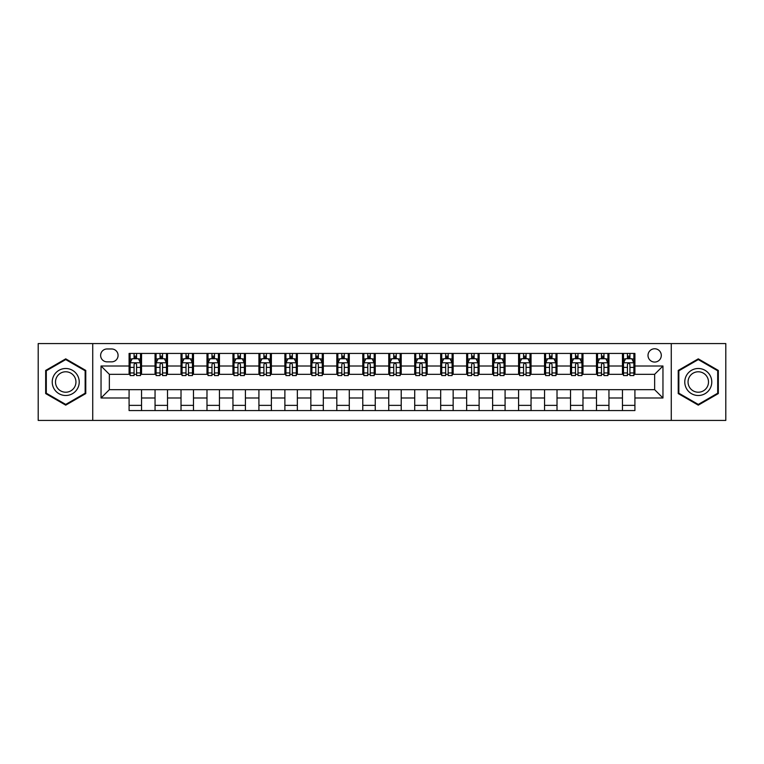<?xml version="1.0" encoding="UTF-8"?>
<svg xmlns="http://www.w3.org/2000/svg" width="764" height="764" viewBox="0 0 764 764"><rect width="100%" height="100%" fill="white"/><g stroke="black" fill="none" stroke-linecap="round" stroke-linejoin="round"><path stroke-width="1.15" d="M654.652 348.766A6.647 6.647 0 0 0 648.006 355.413A6.647 6.647 0 0 0 654.652 362.06A6.647 6.647 0 0 0 661.299 355.413A6.647 6.647 0 0 0 654.652 348.766M671.269 420.429L725.8 420.429L725.8 343.571L671.269 343.571L671.269 420.429L92.73 420.429L92.73 343.571L38.2 343.571L38.2 420.429L92.73 420.429M107.065 361.849L111.63 361.849A6.437 6.437 0 0 0 118.076 355.413A6.437 6.437 0 0 0 111.63 348.967L107.065 348.967A6.437 6.437 0 0 0 100.628 355.413A6.437 6.437 0 0 0 107.065 361.849M671.269 343.571L92.73 343.571M129.087 397.996L101.039 397.996L101.039 366.004L129.087 366.004L129.087 374.312L109.347 374.312L109.347 389.688L129.087 389.688L129.087 410.564L634.913 410.564L634.913 389.688L654.652 389.688L654.652 374.312L634.913 374.312L634.913 366.004L662.961 366.004L662.961 397.996L634.913 397.996M634.913 366.004L634.913 353.436L129.087 353.436L129.087 366.004M622.45 353.436L622.45 374.312L623.491 374.312M627.435 374.312L629.928 374.312M633.881 374.312L634.913 374.312M622.45 374.312L607.915 374.312M596.483 353.436L596.483 374.312L597.524 374.312M601.469 374.312L603.961 374.312M596.483 374.312L581.948 374.312M570.517 353.436L570.517 374.312L571.558 374.312M575.502 374.312L577.995 374.312M570.517 374.312L555.982 374.312M544.551 353.436L544.551 374.312L545.591 374.312M549.536 374.312L552.028 374.312M544.551 374.312L530.006 374.312M518.584 353.436L518.584 374.312L519.625 374.312M523.569 374.312L526.062 374.312M518.584 374.312L504.039 374.312M492.618 353.436L492.618 374.312L493.659 374.312M497.603 374.312L500.095 374.312M492.618 374.312L478.073 374.312M466.651 353.436L466.651 374.312L467.692 374.312M471.636 374.312L474.129 374.312M466.651 374.312L452.107 374.312M440.685 353.436L440.685 374.312L441.726 374.312M445.67 374.312L448.162 374.312M440.685 374.312L426.14 374.312M414.718 353.436L414.718 374.312L415.759 374.312M419.703 374.312L422.196 374.312M414.718 374.312L400.174 374.312M388.752 353.436L388.752 374.312L389.793 374.312M393.737 374.312L396.229 374.312M388.752 374.312L374.207 374.312M362.785 353.436L362.785 374.312L363.826 374.312M367.771 374.312L370.263 374.312M362.785 374.312L348.241 374.312M336.819 353.436L336.819 374.312L337.86 374.312M341.804 374.312L344.297 374.312M336.819 374.312L322.274 374.312M310.852 353.436L310.852 374.312L311.893 374.312M315.838 374.312L318.33 374.312M310.852 374.312L296.308 374.312M284.886 353.436L284.886 374.312L285.927 374.312M289.871 374.312L292.364 374.312M284.886 374.312L270.341 374.312M258.92 353.436L258.92 374.312L259.961 374.312M263.905 374.312L266.397 374.312M258.92 374.312L244.375 374.312M232.953 353.436L232.953 374.312L233.994 374.312M237.938 374.312L240.431 374.312M232.953 374.312L218.408 374.312M206.987 353.436L206.987 374.312L208.018 374.312M211.972 374.312L214.464 374.312M206.987 374.312L192.442 374.312M181.02 353.436L181.02 374.312L182.052 374.312M186.005 374.312L188.498 374.312M181.02 374.312L166.476 374.312M155.054 353.436L155.054 374.312L156.085 374.312M160.039 374.312L162.531 374.312M155.054 374.312L140.509 374.312M129.087 374.312L130.119 374.312M134.072 374.312L136.565 374.312M129.087 389.688L141.55 389.688L141.55 410.564M634.913 389.688L141.55 389.688M141.55 353.436L141.55 374.312M129.087 358.631L130.119 358.631M134.072 358.631L136.565 358.631M140.509 358.631L141.55 358.631M129.087 405.369L141.55 405.369M155.054 389.688L155.054 410.564M167.517 353.436L167.517 374.312M155.054 358.631L156.085 358.631M160.039 358.631L162.531 358.631M166.476 358.631L167.517 358.631M167.517 389.688L167.517 410.564M155.054 405.369L167.517 405.369M181.02 389.688L181.02 410.564M193.483 389.688L193.483 410.564M181.02 405.369L193.483 405.369M193.483 353.436L193.483 374.312M181.02 358.631L182.052 358.631M186.005 358.631L188.498 358.631M192.442 358.631L193.483 358.631M206.987 389.688L206.987 410.564M219.449 389.688L219.449 410.564M206.987 405.369L219.449 405.369M219.449 353.436L219.449 374.312M206.987 358.631L208.018 358.631M211.972 358.631L214.464 358.631M218.408 358.631L219.449 358.631M232.953 389.688L232.953 410.564M245.416 389.688L245.416 410.564M232.953 405.369L245.416 405.369M245.416 353.436L245.416 374.312M232.953 358.631L233.994 358.631M237.938 358.631L240.431 358.631M244.375 358.631L245.416 358.631M258.92 389.688L258.92 410.564M271.382 389.688L271.382 410.564M258.92 405.369L271.382 405.369M271.382 353.436L271.382 374.312M258.92 358.631L259.961 358.631M263.905 358.631L266.397 358.631M270.341 358.631L271.382 358.631M284.886 389.688L284.886 410.564M297.349 389.688L297.349 410.564M284.886 405.369L297.349 405.369M297.349 353.436L297.349 374.312M284.886 358.631L285.927 358.631M289.871 358.631L292.364 358.631M296.308 358.631L297.349 358.631M310.852 389.688L310.852 410.564M323.315 389.688L323.315 410.564M310.852 405.369L323.315 405.369M323.315 353.436L323.315 374.312M310.852 358.631L311.893 358.631M315.838 358.631L318.33 358.631M322.274 358.631L323.315 358.631M336.819 389.688L336.819 410.564M349.282 389.688L349.282 410.564M336.819 405.369L349.282 405.369M349.282 353.436L349.282 374.312M336.819 358.631L337.86 358.631M341.804 358.631L344.297 358.631M348.241 358.631L349.282 358.631M362.785 389.688L362.785 410.564M375.248 389.688L375.248 410.564M362.785 405.369L375.248 405.369M375.248 353.436L375.248 374.312M362.785 358.631L363.826 358.631M367.771 358.631L370.263 358.631M374.207 358.631L375.248 358.631M388.752 389.688L388.752 410.564M401.215 389.688L401.215 410.564M388.752 405.369L401.215 405.369M401.215 353.436L401.215 374.312M388.752 358.631L389.793 358.631M393.737 358.631L396.229 358.631M400.174 358.631L401.215 358.631M414.718 389.688L414.718 410.564M427.181 389.688L427.181 410.564M414.718 405.369L427.181 405.369M427.181 353.436L427.181 374.312M414.718 358.631L415.759 358.631M419.703 358.631L422.196 358.631M426.14 358.631L427.181 358.631M440.685 389.688L440.685 410.564M453.147 389.688L453.147 410.564M440.685 405.369L453.147 405.369M453.147 353.436L453.147 374.312M440.685 358.631L441.726 358.631M445.67 358.631L448.162 358.631M452.107 358.631L453.147 358.631M466.651 389.688L466.651 410.564M479.114 389.688L479.114 410.564M466.651 405.369L479.114 405.369M479.114 353.436L479.114 374.312M466.651 358.631L467.692 358.631M471.636 358.631L474.129 358.631M478.073 358.631L479.114 358.631M492.618 389.688L492.618 410.564M505.08 389.688L505.08 410.564M492.618 405.369L505.08 405.369M505.08 353.436L505.08 374.312M492.618 358.631L493.659 358.631M497.603 358.631L500.095 358.631M504.039 358.631L505.08 358.631M518.584 389.688L518.584 410.564M531.047 389.688L531.047 410.564M518.584 405.369L531.047 405.369M531.047 353.436L531.047 374.312M518.584 358.631L519.625 358.631M523.569 358.631L526.062 358.631M530.006 358.631L531.047 358.631M544.551 389.688L544.551 410.564M557.013 389.688L557.013 410.564M544.551 405.369L557.013 405.369M557.013 353.436L557.013 374.312M544.551 358.631L545.591 358.631M549.536 358.631L552.028 358.631M555.982 358.631L557.013 358.631M570.517 389.688L570.517 410.564M582.98 389.688L582.98 410.564M570.517 405.369L582.98 405.369M582.98 353.436L582.98 374.312M570.517 358.631L571.558 358.631M575.502 358.631L577.995 358.631M581.948 358.631L582.98 358.631M596.483 389.688L596.483 410.564M608.946 389.688L608.946 410.564M596.483 405.369L608.946 405.369M608.946 353.436L608.946 374.312M596.483 358.631L597.524 358.631M601.469 358.631L603.961 358.631M607.915 358.631L608.946 358.631M622.45 389.688L622.45 410.564M622.45 405.369L634.913 405.369M622.45 358.631L623.491 358.631M627.435 358.631L629.928 358.631M633.881 358.631L634.913 358.631M109.347 374.312L101.039 366.004M109.347 389.688L101.039 397.996M662.961 366.004L654.652 374.312M662.961 397.996L654.652 389.688M65.723 405.149L85.769 393.575L85.769 370.425L65.723 358.851L45.678 370.425L45.678 393.575L65.723 405.149M718.322 370.425L698.277 358.851L678.231 370.425L678.231 393.575L698.277 405.149L718.322 393.575L718.322 370.425M136.565 356.139L134.072 356.139M140.509 372.956L136.565 372.956L136.565 375.563L140.509 375.563L140.509 362.89L138.427 358.736L132.201 358.736L130.119 362.89L130.119 375.563L134.072 375.563L134.072 372.956L130.119 372.956M130.119 362.89L130.119 353.436M140.509 362.89L140.509 353.436M134.072 358.736L134.072 353.436M136.565 353.436L136.565 358.736M136.565 372.956L136.565 364.447C135.734 362.843 134.903 362.843 134.072 364.447L134.072 372.956M162.531 356.139L160.039 356.139M166.476 372.956L162.531 372.956L162.531 375.563L166.476 375.563L166.476 362.89L164.403 358.736L158.167 358.736L156.085 362.89L156.085 375.563L160.039 375.563L160.039 372.956L156.085 372.956M156.085 362.89L156.085 353.436M166.476 362.89L166.476 353.436M160.039 358.736L160.039 353.436M162.531 353.436L162.531 358.736M162.531 372.956L162.531 364.447C161.701 362.843 160.87 362.843 160.039 364.447L160.039 372.956M188.498 356.139L186.005 356.139M192.442 372.956L188.498 372.956L188.498 375.563L192.442 375.563L192.442 362.89L190.37 358.736L184.134 358.736L182.052 362.89L182.052 375.563L186.005 375.563L186.005 372.956L182.052 372.956M182.052 362.89L182.052 353.436M192.442 362.89L192.442 353.436M186.005 358.736L186.005 353.436M188.498 353.436L188.498 358.736M188.498 372.956L188.498 364.447C187.667 362.843 186.836 362.843 186.005 364.447L186.005 372.956M214.464 356.139L211.972 356.139M218.408 372.956L214.464 372.956L214.464 375.563L218.408 375.563L218.408 362.89L216.336 358.736L210.1 358.736L208.018 362.89L208.018 375.563L211.972 375.563L211.972 372.956L208.018 372.956M208.018 362.89L208.018 353.436M218.408 362.89L218.408 353.436M211.972 358.736L211.972 353.436M214.464 353.436L214.464 358.736M214.464 372.956L214.464 364.447C213.633 362.843 212.803 362.843 211.972 364.447L211.972 372.956M240.431 356.139L237.938 356.139M244.375 372.956L240.431 372.956L240.431 375.563L244.375 375.563L244.375 362.89L242.303 358.736L236.066 358.736L233.994 362.89L233.994 375.563L237.938 375.563L237.938 372.956L233.994 372.956M233.994 362.89L233.994 353.436M244.375 362.89L244.375 353.436M237.938 358.736L237.938 353.436M240.431 353.436L240.431 358.736M240.431 372.956L240.431 364.447C239.6 362.843 238.769 362.843 237.938 364.447L237.938 372.956M77.422 375.248A13.504 13.504 0 0 0 58.971 370.311A13.504 13.504 0 0 0 54.034 388.752A13.504 13.504 0 0 0 72.475 393.689A13.504 13.504 0 0 0 77.422 375.248M74.576 376.891A10.218 10.218 0 0 0 60.614 373.147A10.218 10.218 0 0 0 56.87 387.109A10.218 10.218 0 0 0 70.832 390.853A10.218 10.218 0 0 0 74.576 376.891M65.723 404.423L46.298 393.212L46.298 370.788L65.723 359.577L85.148 370.788L85.148 393.212L65.723 404.423M698.277 395.504A13.504 13.504 0 0 0 711.781 382A13.504 13.504 0 0 0 698.277 368.496A13.504 13.504 0 0 0 684.773 382A13.504 13.504 0 0 0 698.277 395.504M698.277 392.218A10.218 10.218 0 0 0 708.495 382A10.218 10.218 0 0 0 698.277 371.781A10.218 10.218 0 0 0 688.049 382A10.218 10.218 0 0 0 698.277 392.218M678.852 370.788L698.277 359.577L717.702 370.788L717.702 393.212L698.277 404.423L678.852 393.212L678.852 370.788M266.397 356.139L263.905 356.139M270.341 372.956L266.397 372.956L266.397 375.563L270.341 375.563L270.341 362.89L268.269 358.736L262.033 358.736L259.961 362.89L259.961 375.563L263.905 375.563L263.905 372.956L259.961 372.956M259.961 362.89L259.961 353.436M270.341 362.89L270.341 353.436M263.905 358.736L263.905 353.436M266.397 353.436L266.397 358.736M266.397 372.956L266.397 364.447C265.566 362.843 264.736 362.843 263.905 364.447L263.905 372.956M292.364 356.139L289.871 356.139M296.308 372.956L292.364 372.956L292.364 375.563L296.308 375.563L296.308 362.89L294.236 358.736L287.999 358.736L285.927 362.89L285.927 375.563L289.871 375.563L289.871 372.956L285.927 372.956M285.927 362.89L285.927 353.436M296.308 362.89L296.308 353.436M289.871 358.736L289.871 353.436M292.364 353.436L292.364 358.736M292.364 372.956L292.364 364.447C291.533 362.843 290.702 362.843 289.871 364.447L289.871 372.956M318.33 356.139L315.838 356.139M322.274 372.956L318.33 372.956L318.33 375.563L322.274 375.563L322.274 362.89L320.202 358.736L313.966 358.736L311.893 362.89L311.893 375.563L315.838 375.563L315.838 372.956L311.893 372.956M311.893 362.89L311.893 353.436M322.274 362.89L322.274 353.436M315.838 358.736L315.838 353.436M318.33 353.436L318.33 358.736M318.33 372.956L318.33 364.447C317.499 362.843 316.668 362.843 315.838 364.447L315.838 372.956M344.297 356.139L341.804 356.139M348.241 372.956L344.297 372.956L344.297 375.563L348.241 375.563L348.241 362.89L346.168 358.736L339.932 358.736L337.86 362.89L337.86 375.563L341.804 375.563L341.804 372.956L337.86 372.956M337.86 362.89L337.86 353.436M348.241 362.89L348.241 353.436M341.804 358.736L341.804 353.436M344.297 353.436L344.297 358.736M344.297 372.956L344.297 364.447C343.466 362.843 342.635 362.843 341.804 364.447L341.804 372.956M370.263 356.139L367.771 356.139M374.207 372.956L370.263 372.956L370.263 375.563L374.207 375.563L374.207 362.89L372.135 358.736L365.899 358.736L363.826 362.89L363.826 375.563L367.771 375.563L367.771 372.956L363.826 372.956M363.826 362.89L363.826 353.436M374.207 362.89L374.207 353.436M367.771 358.736L367.771 353.436M370.263 353.436L370.263 358.736M370.263 372.956L370.263 364.447C369.432 362.843 368.601 362.843 367.771 364.447L367.771 372.956M396.229 356.139L393.737 356.139M400.174 372.956L396.229 372.956L396.229 375.563L400.174 375.563L400.174 362.89L398.101 358.736L391.865 358.736L389.793 362.89L389.793 375.563L393.737 375.563L393.737 372.956L389.793 372.956M389.793 362.89L389.793 353.436M400.174 362.89L400.174 353.436M393.737 358.736L393.737 353.436M396.229 353.436L396.229 358.736M396.229 372.956L396.229 364.447C395.399 362.843 394.568 362.843 393.737 364.447L393.737 372.956M422.196 356.139L419.703 356.139M426.14 372.956L422.196 372.956L422.196 375.563L426.14 375.563L426.14 362.89L424.068 358.736L417.832 358.736L415.759 362.89L415.759 375.563L419.703 375.563L419.703 372.956L415.759 372.956M415.759 362.89L415.759 353.436M426.14 362.89L426.14 353.436M419.703 358.736L419.703 353.436M422.196 353.436L422.196 358.736M422.196 372.956L422.196 364.447C421.365 362.843 420.534 362.843 419.703 364.447L419.703 372.956M448.162 356.139L445.67 356.139M452.107 372.956L448.162 372.956L448.162 375.563L452.107 375.563L452.107 362.89L450.034 358.736L443.798 358.736L441.726 362.89L441.726 375.563L445.67 375.563L445.67 372.956L441.726 372.956M441.726 362.89L441.726 353.436M452.107 362.89L452.107 353.436M445.67 358.736L445.67 353.436M448.162 353.436L448.162 358.736M448.162 372.956L448.162 364.447C447.332 362.843 446.501 362.843 445.67 364.447L445.67 372.956M474.129 356.139L471.636 356.139M478.073 372.956L474.129 372.956L474.129 375.563L478.073 375.563L478.073 362.89L476.001 358.736L469.764 358.736L467.692 362.89L467.692 375.563L471.636 375.563L471.636 372.956L467.692 372.956M467.692 362.89L467.692 353.436M478.073 362.89L478.073 353.436M471.636 358.736L471.636 353.436M474.129 353.436L474.129 358.736M474.129 372.956L474.129 364.447C473.298 362.843 472.467 362.843 471.636 364.447L471.636 372.956M500.095 356.139L497.603 356.139M504.039 372.956L500.095 372.956L500.095 375.563L504.039 375.563L504.039 362.89L501.967 358.736L495.731 358.736L493.659 362.89L493.659 375.563L497.603 375.563L497.603 372.956L493.659 372.956M493.659 362.89L493.659 353.436M504.039 362.89L504.039 353.436M497.603 358.736L497.603 353.436M500.095 353.436L500.095 358.736M500.095 372.956L500.095 364.447C499.264 362.843 498.434 362.843 497.603 364.447L497.603 372.956M526.062 356.139L523.569 356.139M530.006 372.956L526.062 372.956L526.062 375.563L530.006 375.563L530.006 362.89L527.934 358.736L521.697 358.736L519.625 362.89L519.625 375.563L523.569 375.563L523.569 372.956L519.625 372.956M519.625 362.89L519.625 353.436M530.006 362.89L530.006 353.436M523.569 358.736L523.569 353.436M526.062 353.436L526.062 358.736M526.062 372.956L526.062 364.447C525.231 362.843 524.4 362.843 523.569 364.447L523.569 372.956M552.028 356.139L549.536 356.139M555.982 372.956L552.028 372.956L552.028 375.563L555.982 375.563L555.982 362.89L553.9 358.736L547.664 358.736L545.591 362.89L545.591 375.563L549.536 375.563L549.536 372.956L545.591 372.956M545.591 362.89L545.591 353.436M555.982 362.89L555.982 353.436M549.536 358.736L549.536 353.436M552.028 353.436L552.028 358.736M552.028 372.956L552.028 364.447C551.197 362.843 550.366 362.843 549.536 364.447L549.536 372.956M577.995 356.139L575.502 356.139M581.948 372.956L577.995 372.956L577.995 375.563L581.948 375.563L581.948 362.89L579.866 358.736L573.63 358.736L571.558 362.89L571.558 375.563L575.502 375.563L575.502 372.956L571.558 372.956M571.558 362.89L571.558 353.436M581.948 362.89L581.948 353.436M575.502 358.736L575.502 353.436M577.995 353.436L577.995 358.736M577.995 372.956L577.995 364.447C577.164 362.843 576.333 362.843 575.502 364.447L575.502 372.956M603.961 356.139L601.469 356.139M607.915 372.956L603.961 372.956L603.961 375.563L607.915 375.563L607.915 362.89L605.833 358.736L599.597 358.736L597.524 362.89L597.524 375.563L601.469 375.563L601.469 372.956L597.524 372.956M597.524 362.89L597.524 353.436M607.915 362.89L607.915 353.436M601.469 358.736L601.469 353.436M603.961 353.436L603.961 358.736M603.961 372.956L603.961 364.447C603.13 362.843 602.299 362.843 601.469 364.447L601.469 372.956M629.928 356.139L627.435 356.139M633.881 372.956L629.928 372.956L629.928 375.563L633.881 375.563L633.881 362.89L631.799 358.736L625.573 358.736L623.491 362.89L623.491 375.563L627.435 375.563L627.435 372.956L623.491 372.956M623.491 362.89L623.491 353.436M633.881 362.89L633.881 353.436M627.435 358.736L627.435 353.436M629.928 353.436L629.928 358.736M629.928 372.956L629.928 364.447C629.097 362.843 628.266 362.843 627.435 364.447L627.435 372.956M155.054 397.996L141.55 397.996M155.054 366.004L141.55 366.004M181.02 366.004L167.517 366.004M181.02 397.996L167.517 397.996M206.987 366.004L193.483 366.004M206.987 397.996L193.483 397.996M232.953 366.004L219.449 366.004M232.953 397.996L219.449 397.996M258.92 366.004L245.416 366.004M258.92 397.996L245.416 397.996M284.886 366.004L271.382 366.004M284.886 397.996L271.382 397.996M310.852 366.004L297.349 366.004M310.852 397.996L297.349 397.996M336.819 366.004L323.315 366.004M336.819 397.996L323.315 397.996M362.785 366.004L349.282 366.004M362.785 397.996L349.282 397.996M388.752 366.004L375.248 366.004M388.752 397.996L375.248 397.996M414.718 366.004L401.215 366.004M414.718 397.996L401.215 397.996M440.685 366.004L427.181 366.004M440.685 397.996L427.181 397.996M466.651 366.004L453.147 366.004M466.651 397.996L453.147 397.996M492.618 366.004L479.114 366.004M492.618 397.996L479.114 397.996M518.584 366.004L505.08 366.004M518.584 397.996L505.08 397.996M544.551 366.004L531.047 366.004M544.551 397.996L531.047 397.996M570.517 366.004L557.013 366.004M570.517 397.996L557.013 397.996M596.483 366.004L582.98 366.004M596.483 397.996L582.98 397.996M622.45 366.004L608.946 366.004M622.45 397.996L608.946 397.996M140.461 362.785L130.176 362.785M130.119 358.984L132.077 358.984M138.561 358.984L140.509 358.984M134.072 367.388L130.119 367.388M140.509 367.388L136.565 367.388M136.565 357.457L134.072 357.457M166.428 362.785L156.142 362.785M156.085 358.984L158.043 358.984M164.527 358.984L166.476 358.984M160.039 367.388L156.085 367.388M166.476 367.388L162.531 367.388M162.531 357.457L160.039 357.457M192.394 362.785L182.109 362.785M182.052 358.984L184.009 358.984M190.494 358.984L192.442 358.984M186.005 367.388L182.052 367.388M192.442 367.388L188.498 367.388M188.498 357.457L186.005 357.457M218.361 362.785L208.075 362.785M208.018 358.984L209.976 358.984M216.46 358.984L218.408 358.984M211.972 367.388L208.018 367.388M218.408 367.388L214.464 367.388M214.464 357.457L211.972 357.457M244.327 362.785L234.042 362.785M233.994 358.984L235.942 358.984M242.427 358.984L244.375 358.984M237.938 367.388L233.994 367.388M244.375 367.388L240.431 367.388M240.431 357.457L237.938 357.457M270.294 362.785L260.008 362.785M259.961 358.984L261.909 358.984M268.393 358.984L270.341 358.984M263.905 367.388L259.961 367.388M270.341 367.388L266.397 367.388M266.397 357.457L263.905 357.457M296.26 362.785L285.975 362.785M285.927 358.984L287.875 358.984M294.36 358.984L296.308 358.984M289.871 367.388L285.927 367.388M296.308 367.388L292.364 367.388M292.364 357.457L289.871 357.457M322.227 362.785L311.941 362.785M311.893 358.984L313.842 358.984M320.326 358.984L322.274 358.984M315.838 367.388L311.893 367.388M322.274 367.388L318.33 367.388M318.33 357.457L315.838 357.457M348.193 362.785L337.908 362.785M337.86 358.984L339.808 358.984M346.293 358.984L348.241 358.984M341.804 367.388L337.86 367.388M348.241 367.388L344.297 367.388M344.297 357.457L341.804 357.457M374.159 362.785L363.874 362.785M363.826 358.984L365.775 358.984M372.259 358.984L374.207 358.984M367.771 367.388L363.826 367.388M374.207 367.388L370.263 367.388M370.263 357.457L367.771 357.457M400.126 362.785L389.841 362.785M389.793 358.984L391.741 358.984M398.225 358.984L400.174 358.984M393.737 367.388L389.793 367.388M400.174 367.388L396.229 367.388M396.229 357.457L393.737 357.457M426.092 362.785L415.807 362.785M415.759 358.984L417.707 358.984M424.192 358.984L426.14 358.984M419.703 367.388L415.759 367.388M426.14 367.388L422.196 367.388M422.196 357.457L419.703 357.457M452.059 362.785L441.773 362.785M441.726 358.984L443.674 358.984M450.158 358.984L452.107 358.984M445.67 367.388L441.726 367.388M452.107 367.388L448.162 367.388M448.162 357.457L445.67 357.457M478.025 362.785L467.74 362.785M467.692 358.984L469.64 358.984M476.125 358.984L478.073 358.984M471.636 367.388L467.692 367.388M478.073 367.388L474.129 367.388M474.129 357.457L471.636 357.457M503.992 362.785L493.706 362.785M493.659 358.984L495.607 358.984M502.091 358.984L504.039 358.984M497.603 367.388L493.659 367.388M504.039 367.388L500.095 367.388M500.095 357.457L497.603 357.457M529.958 362.785L519.673 362.785M519.625 358.984L521.573 358.984M528.058 358.984L530.006 358.984M523.569 367.388L519.625 367.388M530.006 367.388L526.062 367.388M526.062 357.457L523.569 357.457M555.925 362.785L545.639 362.785M545.591 358.984L547.54 358.984M554.024 358.984L555.982 358.984M549.536 367.388L545.591 367.388M555.982 367.388L552.028 367.388M552.028 357.457L549.536 357.457M581.891 362.785L571.606 362.785M571.558 358.984L573.506 358.984M579.991 358.984L581.948 358.984M575.502 367.388L571.558 367.388M581.948 367.388L577.995 367.388M577.995 357.457L575.502 357.457M607.857 362.785L597.572 362.785M597.524 358.984L599.473 358.984M605.957 358.984L607.915 358.984M601.469 367.388L597.524 367.388M607.915 367.388L603.961 367.388M603.961 357.457L601.469 357.457M633.824 362.785L623.539 362.785M623.491 358.984L625.439 358.984M631.923 358.984L633.881 358.984M627.435 367.388L623.491 367.388M633.881 367.388L629.928 367.388M629.928 357.457L627.435 357.457"/></g></svg>
